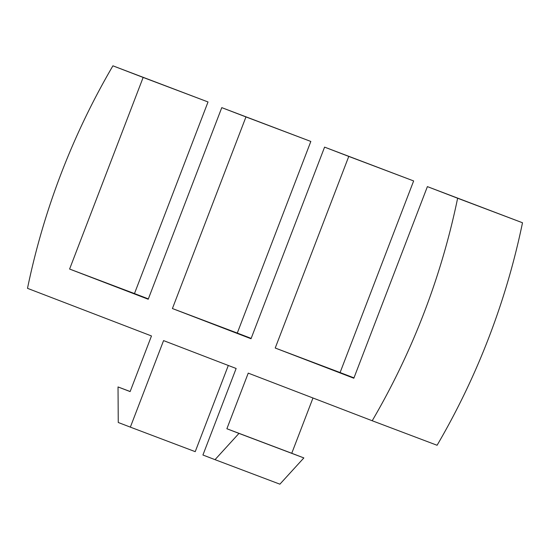 <?xml version="1.0" encoding="UTF-8"?>
<svg xmlns="http://www.w3.org/2000/svg" width="550" height="550" viewBox="0 0 550 550"><rect width="100%" height="100%" fill="white"/><g stroke="black" fill="none" stroke-linecap="round" stroke-linejoin="round"><path stroke-width="0.82" d="M130.357 427.137L118.257 422.489L118.023 386.939L130.123 391.586L151.477 335.954L27.5 288.337A719.998 704.523 110.7 0 1 112.915 65.821L143.151 77.433L69.602 269.046L148.218 299.241L221.774 107.635L245.96 116.93L172.411 308.536L251.027 338.738L324.582 147.125L348.769 156.42L275.22 348.026L353.836 378.228L427.391 186.615L457.627 198.234A719.998 704.523 110.7 0 1 372.212 420.75L248.236 373.127L226.882 428.752L238.975 433.4L215.022 459.656L202.923 455.015L236.143 368.479L163.57 340.601L130.357 427.137L195.229 451.66L228.312 365.468M215.022 459.656L279.895 484.179L303.854 457.923L291.754 453.276L312.978 397.994M238.975 433.4L303.854 457.923M226.882 428.752L291.754 453.276M372.212 420.75L437.085 445.266A719.998 704.523 -69.3 0 0 522.5 222.757L427.391 186.615M457.627 198.234L522.5 222.757M353.973 377.877L340.093 372.549L413.641 180.943L324.582 147.125M275.22 348.026L340.093 372.549M348.769 156.42L413.641 180.943M251.164 338.387L237.284 333.059L310.832 141.446L221.774 107.635M172.411 308.536L237.284 333.059M245.96 116.93L310.832 141.446M148.356 298.897L134.475 293.569L208.024 101.956L112.915 65.821M69.602 269.046L134.475 293.569M143.151 77.433L208.024 101.956M118.023 386.939L130.144 391.518"/></g></svg>
